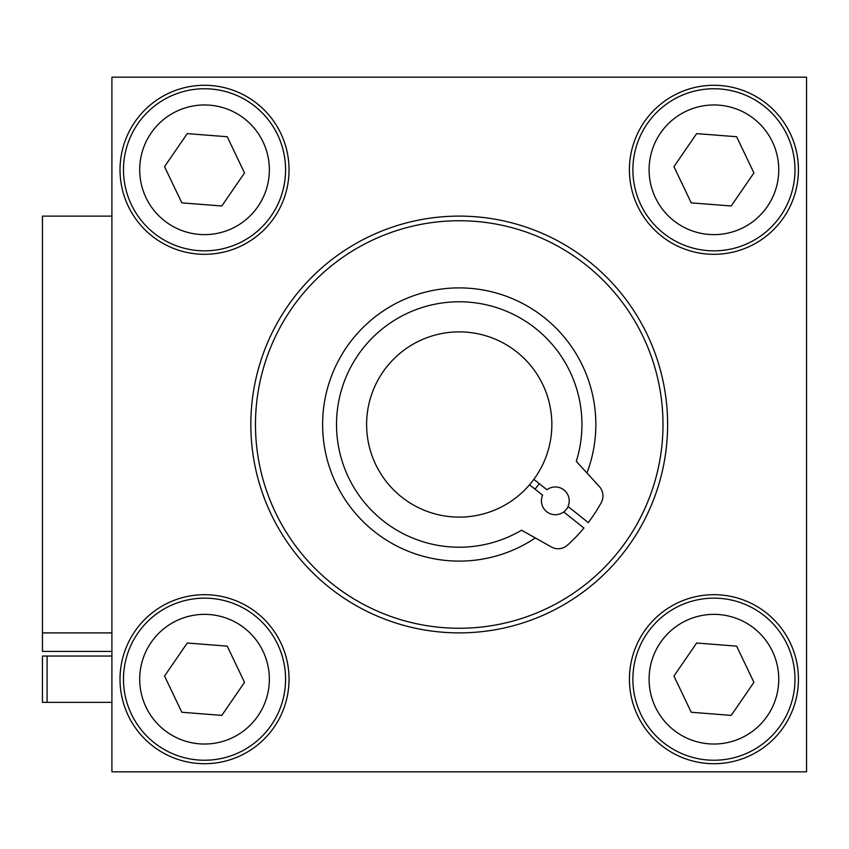 <?xml version="1.0" encoding="UTF-8"?>
<svg xmlns="http://www.w3.org/2000/svg" width="849" height="849" viewBox="0 0 849 849"><rect width="100%" height="100%" fill="white"/><g stroke="black" fill="none" stroke-linecap="round" stroke-linejoin="round"><path stroke-width="1.27" d="M111.909 632.887L42.45 632.887L42.45 651.416L111.909 651.416M42.45 632.887L42.45 216.113L111.909 216.113M111.909 656.044L42.45 656.044L42.45 702.356L111.909 702.356M673.947 166.669L691.235 202.858L731.212 205.989L753.912 172.931L736.635 136.742L696.647 133.611L673.947 166.669M713.935 88.763A81.037 81.037 0 0 1 794.908 172.963A81.037 81.037 0 0 1 707.61 250.593A81.037 81.037 0 0 1 632.951 166.637A81.037 81.037 0 0 1 713.935 88.763M707.61 250.593A81.037 81.037 0 0 0 787.065 134.874A81.037 81.037 0 0 0 647.118 123.933A81.037 81.037 0 0 0 707.61 250.593A81.037 81.037 0 0 0 787.065 134.874A81.037 81.037 0 0 0 647.118 123.933A81.037 81.037 0 0 0 707.61 250.593M111.909 77.185L806.55 77.185L806.55 771.815L111.909 771.815L111.909 77.185M713.935 85.282A84.518 84.518 0 0 1 787.119 212.059A84.518 84.518 0 0 1 640.74 212.059A84.518 84.518 0 0 1 713.935 85.282M204.535 85.282A84.518 84.518 0 0 1 277.719 212.059A84.518 84.518 0 0 1 131.34 212.059A84.518 84.518 0 0 1 204.535 85.282M204.535 594.682A84.518 84.518 0 0 1 277.719 721.459A84.518 84.518 0 0 1 131.34 721.459A84.518 84.518 0 0 1 204.535 594.682M713.935 594.682A84.518 84.518 0 0 1 787.119 721.459A84.518 84.518 0 0 1 640.74 721.459A84.518 84.518 0 0 1 713.935 594.682M459.235 632.887A208.387 208.387 0 0 1 278.759 320.306A208.387 208.387 0 0 1 639.7 320.306A208.387 208.387 0 0 1 459.235 632.887M204.535 88.763A81.037 81.037 0 0 1 285.508 172.963A81.037 81.037 0 0 1 198.21 250.593A81.037 81.037 0 0 0 277.665 134.874A81.037 81.037 0 0 0 137.718 123.933A81.037 81.037 0 0 0 198.21 250.593A81.037 81.037 0 0 0 277.665 134.874A81.037 81.037 0 0 0 137.718 123.933A81.037 81.037 0 0 0 198.21 250.593M198.21 759.993A81.037 81.037 0 0 0 277.665 644.274A81.037 81.037 0 0 0 137.718 633.333A81.037 81.037 0 0 0 198.21 759.993A81.037 81.037 0 0 1 123.551 676.037A81.037 81.037 0 0 1 204.535 598.163M164.547 166.669L181.835 202.858L221.812 205.989L244.512 172.931L227.235 136.742L187.247 133.611L164.547 166.669M164.547 676.069L181.835 712.258L221.812 715.389L244.512 682.331L227.235 646.142L187.247 643.011L164.547 676.069M673.947 676.069L691.235 712.258L731.212 715.389L753.912 682.331L736.635 646.142L696.647 643.011L673.947 676.069M707.61 759.993A81.037 81.037 0 0 0 787.065 644.274A81.037 81.037 0 0 0 647.118 633.333A81.037 81.037 0 0 0 707.61 759.993A81.037 81.037 0 0 0 787.065 644.274A81.037 81.037 0 0 0 647.118 633.333A81.037 81.037 0 0 0 707.61 759.993M589.079 581.533A203.76 203.76 0 0 0 530.307 233.539A203.76 203.76 0 0 0 258.319 458.428A203.76 203.76 0 0 0 589.079 581.533M586.946 472.989A136.615 136.615 0 0 0 375.736 316.369A136.615 136.615 0 0 0 348.387 504.348A136.615 136.615 0 0 0 535.337 537.948M564.001 512.17A136.615 136.615 0 0 0 568.321 506.736M533.862 479.356L546.947 489.756A13.892 13.892 0 0 1 568.013 506.492L588.261 522.581A162.085 162.085 0 0 0 601.251 502.619A13.892 13.892 0 0 0 599.33 486.551L576.291 461.325A122.723 122.723 0 0 0 462.376 301.82A122.723 122.723 0 0 0 340.438 455.287A122.723 122.723 0 0 0 521.573 530.211L551.341 546.947A13.892 13.892 0 0 0 567.429 545.185A162.085 162.085 0 0 0 583.942 528.025L563.683 511.926A13.892 13.892 0 0 1 542.628 495.19L529.532 484.79M459.235 331.885A92.615 92.615 0 0 0 366.609 424.5A92.615 92.615 0 0 0 459.235 517.115A92.615 92.615 0 0 0 551.85 424.5A92.615 92.615 0 0 0 459.235 331.885M47.077 656.044L47.077 702.356M708.873 234.43A64.832 64.832 0 0 0 772.431 141.857A64.832 64.832 0 0 0 660.48 133.102A64.832 64.832 0 0 0 708.873 234.43M199.473 234.43A64.832 64.832 0 0 0 263.031 141.857A64.832 64.832 0 0 0 151.08 133.102A64.832 64.832 0 0 0 199.473 234.43M199.473 743.83A64.832 64.832 0 0 0 263.031 651.257A64.832 64.832 0 0 0 151.08 642.502A64.832 64.832 0 0 0 199.473 743.83M708.873 743.83A64.832 64.832 0 0 0 772.431 651.257A64.832 64.832 0 0 0 660.48 642.502A64.832 64.832 0 0 0 708.873 743.83M534.976 489.12A99.566 99.566 0 0 0 539.295 483.675"/></g></svg>
